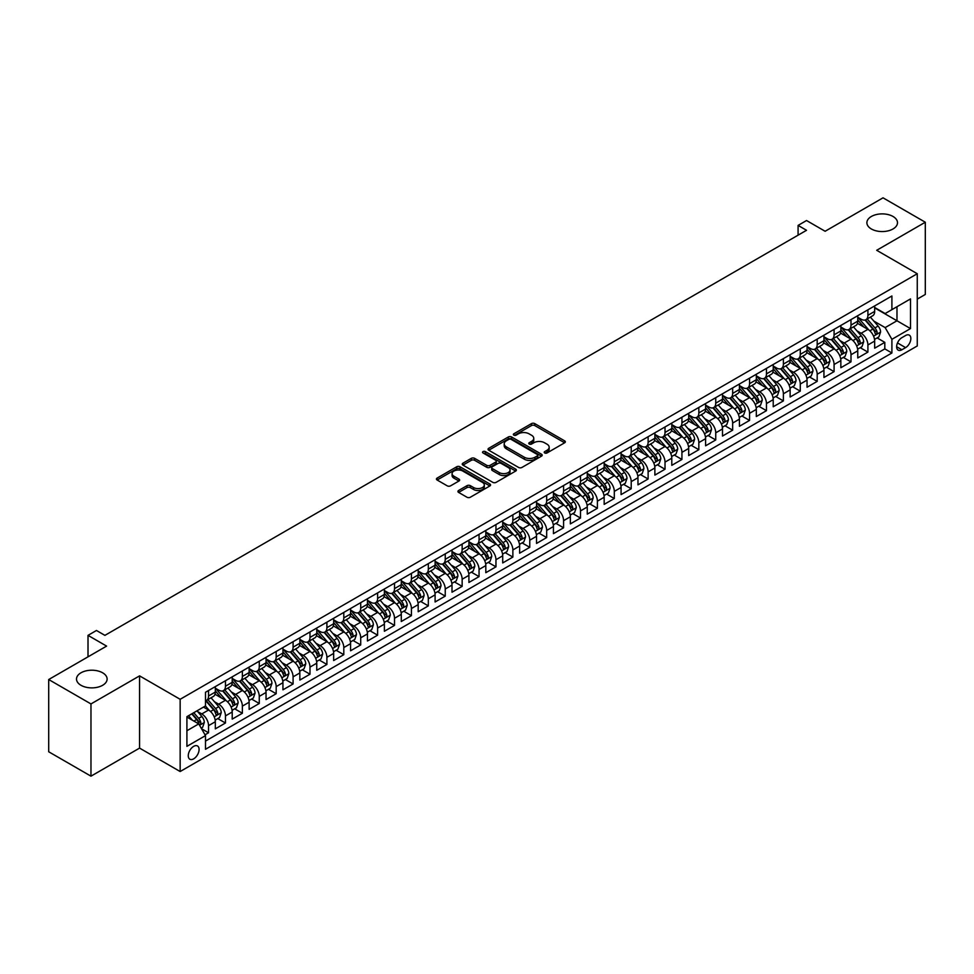 <?xml version="1.0" encoding="UTF-8"?>
<svg xmlns="http://www.w3.org/2000/svg" width="974" height="974" viewBox="0 0 974 974"><rect width="100%" height="100%" fill="white"/><g stroke="black" fill="none" stroke-linecap="round" stroke-linejoin="round"><path stroke-width="1.46" d="M544.697 452.959A1.644 0.95 0 0 0 547.023 452.959L564.652 442.78A2.35 1.351 0 0 0 565.346 441.819A2.35 1.351 0 0 0 564.652 440.869L534.787 423.617A2.35 1.351 0 0 0 531.463 423.617L513.834 433.795A1.644 0.95 0 0 0 513.347 434.477A1.644 0.95 0 0 0 513.834 435.147A1.644 0.95 0 0 0 516.159 435.147L518.436 433.82A7.512 4.334 0 0 1 529.052 433.82L531.548 435.256A7.512 4.334 0 0 1 533.752 438.324A7.512 4.334 0 0 1 531.548 441.392L529.259 442.707A1.644 0.95 0 0 0 528.785 443.377A1.644 0.95 0 0 0 529.259 444.047A1.644 0.95 0 0 0 531.585 444.047L533.874 442.732A7.512 4.334 0 0 1 544.49 442.732L546.986 444.168A7.512 4.334 0 0 1 549.178 447.236A7.512 4.334 0 0 1 546.986 450.305L544.697 451.619A1.644 0.95 0 0 0 544.222 452.289A1.644 0.95 0 0 0 544.697 452.959L544.697 451.619M102.635 672.803A15.304 8.839 0 0 0 85.956 670.879A15.304 8.839 0 0 0 76.508 679.048A15.304 8.839 0 0 0 80.988 685.294A15.304 8.839 0 0 0 97.668 687.206A15.304 8.839 0 0 0 107.116 679.048A15.304 8.839 0 0 0 102.635 672.803M893.012 216.472A15.304 8.839 0 0 0 876.332 214.56A15.304 8.839 0 0 0 866.884 222.729A15.304 8.839 0 0 0 871.365 228.975A15.304 8.839 0 0 0 888.044 230.887A15.304 8.839 0 0 0 897.492 222.729A15.304 8.839 0 0 0 893.012 216.472M193.668 758.843A7.646 4.42 120 0 0 198.672 752.098A7.646 4.42 120 0 0 197.503 745.962A7.646 4.42 120 0 0 193.668 746.352A7.646 4.42 120 0 0 188.676 753.085A7.646 4.42 120 0 0 189.845 759.221A7.646 4.42 120 0 0 193.668 758.843M458.608 490.494A2.35 1.351 0 0 0 457.926 491.456A2.35 1.351 0 0 0 458.608 492.418L466.996 497.251A2.35 1.351 0 0 0 470.308 497.251L489.898 485.941A2.35 1.351 0 0 0 490.579 484.991A2.35 1.351 0 0 0 489.898 484.029L460.02 466.777A2.35 1.351 0 0 0 456.709 466.777L437.119 478.088A2.35 1.351 0 0 0 436.437 479.05A2.35 1.351 0 0 0 437.119 479.999L447.249 485.843A2.35 1.351 0 0 0 450.56 485.843L458.949 481.01A2.35 1.351 0 0 0 459.631 480.048A2.35 1.351 0 0 0 458.949 479.098L453.921 476.201A6.282 3.628 0 0 1 452.082 473.632A6.282 3.628 0 0 1 455.966 470.284A6.282 3.628 0 0 1 462.808 471.075L482.471 482.422A6.282 3.628 0 0 1 484.309 484.991A6.282 3.628 0 0 1 480.426 488.339A6.282 3.628 0 0 1 473.595 487.548L470.308 485.661A2.35 1.351 0 0 0 466.996 485.661L458.608 490.494L458.608 492.418L466.996 487.609L466.996 485.661M917.264 299.103L925.3 294.465L925.3 222.23L883.028 197.832L825.124 231.264L806.533 220.526L798.083 225.408L806.533 230.29L104.912 635.365L96.463 630.482L88.013 635.365L88.013 656.841M90.972 703.934L90.972 776.168L139.574 748.105L139.574 675.871L90.972 703.934L48.7 679.535L106.604 646.103L88.013 635.365M139.574 675.871L180.153 699.295L917.264 273.731L917.264 345.953L180.153 771.53L180.153 699.295M925.3 222.23L876.697 250.294L917.264 273.731M518.606 467.459A2.35 1.351 0 0 0 521.918 467.459L541.507 456.149A2.35 1.351 0 0 0 542.189 455.187A2.35 1.351 0 0 0 541.507 454.237L511.63 436.985A2.35 1.351 0 0 0 508.318 436.985L488.729 448.296A2.35 1.351 0 0 0 488.047 449.245A2.35 1.351 0 0 0 488.729 450.207L518.606 467.459M483.664 453.312A1.644 0.95 0 0 1 485.332 453.555L515.672 471.063L496.119 482.349A2.35 1.351 0 0 1 492.795 482.349L462.93 465.109L462.93 463.186A2.35 1.351 0 0 0 462.236 464.148A2.35 1.351 0 0 0 462.93 465.109M462.93 463.186L471.306 458.352A2.35 1.351 0 0 1 474.63 458.352L486.744 465.341A2.35 1.351 0 0 0 490.056 465.341L495.62 462.139A2.35 1.351 0 0 0 496.302 461.177A2.35 1.351 0 0 0 495.62 460.215L483.007 452.934A1.644 0.95 0 0 1 482.532 452.265A1.644 0.95 0 0 1 483.542 451.388A1.644 0.95 0 0 1 485.332 451.595L515.696 469.127A2.35 1.351 0 0 1 516.39 470.089A2.35 1.351 0 0 1 515.696 471.051L515.696 469.127M90.972 776.168L48.7 751.77L48.7 679.535M205.039 734.81L208.546 732.777L201.533 728.722M197.539 711.495L201.788 713.942A9.57 5.527 60 0 1 208.546 725.654L215.315 721.746L215.315 728.869L225.457 723.012L217.762 718.581M214.45 701.73L218.7 704.178A9.57 5.527 60 0 1 225.457 715.89L232.214 711.994L232.214 719.116L242.368 713.26L234.673 708.816M231.362 691.966L235.598 694.413A9.57 5.527 60 0 1 242.368 706.126L249.125 702.23L249.125 709.352L259.267 703.496L251.572 699.052M248.26 682.202L252.51 684.661A9.57 5.527 60 0 1 259.267 696.373L266.036 692.465L266.036 699.588L276.178 693.731L268.483 689.3M265.172 672.45L269.408 674.897A9.57 5.527 60 0 1 276.178 686.609L282.935 682.701L282.935 689.836L293.089 683.979L285.394 679.535M282.07 662.685L286.319 665.132A9.57 5.527 60 0 1 293.089 676.845L299.846 672.949L299.846 680.071L309.988 674.215L302.293 669.771M298.981 652.921L303.231 655.38A9.57 5.527 60 0 1 309.988 667.093L316.757 663.184L316.757 670.307L326.899 664.451L319.204 660.007M315.893 643.169L320.129 645.616A9.57 5.527 60 0 1 326.899 657.328L333.656 653.42L333.656 660.542L343.798 654.686L336.115 650.255M332.791 633.404L337.041 635.852A9.57 5.527 60 0 1 343.798 647.564L350.567 643.668L350.567 650.79L360.709 644.934L353.014 640.49M349.703 623.64L353.952 626.087A9.57 5.527 60 0 1 360.709 637.8L367.466 633.904L367.466 641.026L377.62 635.17L369.925 630.726M366.614 613.876L370.851 616.335A9.57 5.527 60 0 1 377.62 628.047L384.377 624.139L384.377 631.262L394.519 625.405L386.824 620.974M383.512 604.124L387.762 606.571A9.57 5.527 60 0 1 394.519 618.283L401.288 614.375L401.288 621.509L411.43 615.653L403.735 611.209M400.424 594.359L404.66 596.806A9.57 5.527 60 0 1 411.43 608.519L418.187 604.623L418.187 611.745L428.329 605.889L420.646 601.445M417.322 584.595L421.572 587.054A9.57 5.527 60 0 1 428.329 598.767L435.098 594.858L435.098 601.981L445.24 596.125L437.545 591.681M434.234 574.843L438.483 577.29A9.57 5.527 60 0 1 445.24 589.002L452.009 585.094L452.009 592.216L462.151 586.36L454.456 581.928M451.145 565.078L455.382 567.525A9.57 5.527 60 0 1 462.151 579.238L468.908 575.342L468.908 582.464L479.05 576.608L471.367 572.164M468.044 555.314L472.293 557.761A9.57 5.527 60 0 1 479.05 569.473L485.819 565.577L485.819 572.7L495.961 566.844L488.266 562.4M484.955 545.55L489.204 548.009A9.57 5.527 60 0 1 495.961 559.721L502.718 555.813L502.718 562.935L512.872 557.079L505.177 552.648M501.853 535.797L506.103 538.245A9.57 5.527 60 0 1 512.872 549.957L519.629 546.049L519.629 553.183L529.771 547.327L522.076 542.883M518.765 526.033L523.014 528.48A9.57 5.527 60 0 1 529.771 540.193L536.54 536.297L536.54 543.419L546.682 537.563L538.987 533.119M535.676 516.269L539.913 518.728A9.57 5.527 60 0 1 546.682 530.44L553.439 526.532L553.439 533.655L563.581 527.798L555.898 523.355M552.575 506.517L556.824 508.964A9.57 5.527 60 0 1 563.581 520.676L570.35 516.768L570.35 523.902L580.492 518.034L572.797 513.602M569.486 496.752L573.735 499.199A9.57 5.527 60 0 1 580.492 510.912L587.261 507.016L587.261 514.138L597.403 508.282L589.708 503.838M586.397 486.988L590.634 489.435A9.57 5.527 60 0 1 597.403 501.16L604.16 497.251L604.16 504.374L614.302 498.518L606.607 494.074M603.296 477.223L607.545 479.683A9.57 5.527 60 0 1 614.302 491.395L621.071 487.487L621.071 494.609L631.213 488.753L623.518 484.322M620.207 467.471L624.444 469.918A9.57 5.527 60 0 1 631.213 481.631L637.97 477.723L637.97 484.857L648.124 479.001L640.429 474.557M637.106 457.707L641.355 460.154A9.57 5.527 60 0 1 648.124 471.866L654.881 467.97L654.881 475.093L665.023 469.237L657.328 464.793M654.017 447.943L658.266 450.402A9.57 5.527 60 0 1 665.023 462.114L671.792 458.206L671.792 465.329L681.934 459.472L674.239 455.028M670.928 438.19L675.165 440.638A9.57 5.527 60 0 1 681.934 452.35L688.691 448.442L688.691 455.576L698.833 449.708L691.15 445.276M687.827 428.426L692.076 430.873A9.57 5.527 60 0 1 698.833 442.586L705.602 438.69L705.602 445.812L715.744 439.956L708.049 435.512M704.738 418.662L708.987 421.109A9.57 5.527 60 0 1 715.744 432.833L722.501 428.925L722.501 436.048L732.655 430.191L724.96 425.748M721.649 408.897L725.886 411.357A9.57 5.527 60 0 1 732.655 423.069L739.412 419.161L739.412 426.283L749.554 420.427L741.859 415.995M738.548 399.145L742.797 401.592A9.57 5.527 60 0 1 749.554 413.305L756.323 409.397L756.323 416.531L766.465 410.675L758.77 406.231M755.459 389.381L759.696 391.828A9.57 5.527 60 0 1 766.465 403.54L773.222 399.644L773.222 406.767L783.376 400.911L775.681 396.467M772.358 379.617L776.607 382.076A9.57 5.527 60 0 1 783.376 393.788L790.133 389.88L790.133 397.002L800.275 391.146L792.58 386.702M789.269 369.864L793.518 372.312A9.57 5.527 60 0 1 800.275 384.024L807.044 380.116L807.044 387.25L817.186 381.382L809.491 376.95M806.18 360.1L810.417 362.547A9.57 5.527 60 0 1 817.186 374.26L823.943 370.363L823.943 377.486L834.085 371.63L826.402 367.186M823.079 350.336L827.328 352.783A9.57 5.527 60 0 1 834.085 364.507L840.854 360.599L840.854 367.722L850.996 361.865L843.301 357.421M839.99 340.571L844.239 343.031A9.57 5.527 60 0 1 850.996 354.743L857.753 350.835L857.753 357.957L867.907 352.101L867.907 344.979A9.57 5.527 -120 0 0 861.138 333.266L856.901 330.819M860.212 347.669L867.907 352.101M215.315 721.746A9.57 5.527 -120 0 0 208.546 710.034L203.481 707.112M232.214 711.994A9.57 5.527 -120 0 0 225.457 700.269L214.998 694.243M249.125 702.23A9.57 5.527 -120 0 0 242.368 690.517L231.909 684.479M266.036 692.465A9.57 5.527 -120 0 0 259.267 680.753L248.82 674.714M282.935 682.701A9.57 5.527 -120 0 0 276.178 670.989L265.719 664.95M299.846 672.949A9.57 5.527 -120 0 0 293.089 661.236L282.63 655.198M316.757 663.184A9.57 5.527 -120 0 0 309.988 651.472L299.529 645.433M333.656 653.42A9.57 5.527 -120 0 0 326.899 641.708L316.44 635.669M350.567 643.668A9.57 5.527 -120 0 0 343.798 631.943L333.352 625.917M367.466 633.904A9.57 5.527 -120 0 0 360.709 622.191L350.25 616.152M384.377 624.139A9.57 5.527 -120 0 0 377.62 612.427L367.161 606.388M401.288 614.375A9.57 5.527 -120 0 0 394.519 602.663L384.06 596.636M418.187 604.623A9.57 5.527 -120 0 0 411.43 592.91L400.971 586.872M435.098 594.858A9.57 5.527 -120 0 0 428.329 583.146L417.883 577.107M452.009 585.094A9.57 5.527 -120 0 0 445.24 573.382L434.781 567.343M468.908 575.342A9.57 5.527 -120 0 0 462.151 563.617L451.692 557.591M485.819 565.577A9.57 5.527 -120 0 0 479.05 553.865L468.604 547.826M502.718 555.813A9.57 5.527 -120 0 0 495.961 544.101L485.502 538.062M519.629 546.049A9.57 5.527 -120 0 0 512.872 534.336L502.414 528.31M536.54 536.297A9.57 5.527 -120 0 0 529.771 524.584L519.312 518.545M553.439 526.532A9.57 5.527 -120 0 0 546.682 514.82L536.224 508.781M570.35 516.768A9.57 5.527 -120 0 0 563.581 505.056L553.135 499.017M587.261 507.016A9.57 5.527 -120 0 0 580.492 495.291L570.034 489.265M604.16 497.251A9.57 5.527 -120 0 0 597.403 485.539L586.945 479.5M621.071 487.487A9.57 5.527 -120 0 0 614.302 475.775L603.856 469.736M637.97 477.723A9.57 5.527 -120 0 0 631.213 466.01L620.755 459.984M654.881 467.97A9.57 5.527 -120 0 0 648.124 456.258L637.666 450.219M671.792 458.206A9.57 5.527 -120 0 0 665.023 446.494L654.565 440.455M688.691 448.442A9.57 5.527 -120 0 0 681.934 436.729L671.476 430.691M705.602 438.69A9.57 5.527 -120 0 0 698.833 426.965L688.387 420.938M722.501 428.925A9.57 5.527 -120 0 0 715.744 417.213L705.286 411.174M739.412 419.161A9.57 5.527 -120 0 0 732.655 407.449L722.197 401.41M756.323 409.397A9.57 5.527 -120 0 0 749.554 397.684L739.108 391.658M773.222 399.644A9.57 5.527 -120 0 0 766.465 387.932L756.007 381.893M790.133 389.88A9.57 5.527 -120 0 0 783.376 378.168L772.918 372.129M807.044 380.116A9.57 5.527 -120 0 0 800.275 368.403L789.817 362.365M823.943 370.363A9.57 5.527 -120 0 0 817.186 358.639L806.728 352.612M840.854 360.599A9.57 5.527 -120 0 0 834.085 348.887L823.639 342.848M857.753 350.835A9.57 5.527 -120 0 0 850.996 339.122L840.538 333.084M905.601 335.506L901.887 337.661A7.415 4.273 120 0 0 897.042 344.187A7.415 4.273 120 0 0 898.174 350.129A7.415 4.273 120 0 0 901.887 349.763L905.601 347.621A7.415 4.273 120 0 0 910.447 341.083A7.415 4.273 120 0 0 909.314 335.141A7.415 4.273 120 0 0 905.601 335.506M186.911 730.731L198.745 723.901L205.502 735.614L205.502 749.274L891.904 352.99L891.904 339.317L885.147 327.605L873.8 321.055M205.502 735.614L186.911 746.352L186.911 716.669L205.502 705.931L205.502 692.271L891.904 295.974L891.904 309.647L910.507 298.908L910.507 328.579L891.904 339.317M215.315 688.168L218.7 690.128A9.57 5.527 60 0 0 223.472 690.603L230.241 686.694A9.57 5.527 -120 0 0 232.214 682.311L232.214 676.845M232.214 678.415L235.598 680.363A9.57 5.527 60 0 0 240.383 680.838L247.14 676.93A9.57 5.527 -120 0 0 249.125 672.559L249.125 667.093M249.125 668.651L252.51 670.599A9.57 5.527 60 0 0 257.294 671.074L264.051 667.166A9.57 5.527 -120 0 0 266.036 662.795L266.036 657.328M266.036 658.887L269.408 660.847A9.57 5.527 60 0 0 274.193 661.309L280.962 657.413A9.57 5.527 -120 0 0 282.935 653.03L282.935 647.564M282.935 649.122L286.319 651.082A9.57 5.527 60 0 0 291.104 651.557L297.861 647.649A9.57 5.527 -120 0 0 299.846 643.266L299.846 637.8M299.846 639.37L303.231 641.318A9.57 5.527 60 0 0 308.003 641.793L314.772 637.885A9.57 5.527 -120 0 0 316.757 633.514L316.757 628.047M316.757 629.606L320.129 631.554A9.57 5.527 60 0 0 324.914 632.029L331.684 628.133A9.57 5.527 -120 0 0 333.656 623.75L333.656 618.283M333.656 619.841L337.041 621.802A9.57 5.527 60 0 0 341.825 622.276L348.582 618.368A9.57 5.527 -120 0 0 350.567 613.985L350.567 608.519M350.567 610.089L353.952 612.037A9.57 5.527 60 0 0 358.724 612.512L365.493 608.604A9.57 5.527 -120 0 0 367.466 604.233L367.466 598.767M367.466 600.325L370.851 602.273A9.57 5.527 60 0 0 375.635 602.748L382.392 598.84A9.57 5.527 -120 0 0 384.377 594.469L384.377 589.002M384.377 590.561L387.762 592.521A9.57 5.527 60 0 0 392.546 592.983L399.303 589.087A9.57 5.527 -120 0 0 401.288 584.704L401.288 579.238M401.288 580.796L404.66 582.756A9.57 5.527 60 0 0 409.445 583.231L416.215 579.323A9.57 5.527 -120 0 0 418.187 574.94L418.187 569.473M418.187 571.044L421.572 572.992A9.57 5.527 60 0 0 426.356 573.467L433.113 569.559A9.57 5.527 -120 0 0 435.098 565.188L435.098 559.721M435.098 561.28L438.483 563.228A9.57 5.527 60 0 0 443.255 563.702L450.025 559.807A9.57 5.527 -120 0 0 452.009 555.423L452.009 549.957M452.009 551.515L455.382 553.476A9.57 5.527 60 0 0 460.166 553.95L466.923 550.042A9.57 5.527 -120 0 0 468.908 545.659L468.908 540.193M468.908 541.763L472.293 543.711A9.57 5.527 60 0 0 477.077 544.186L483.834 540.278A9.57 5.527 -120 0 0 485.819 535.907L485.819 530.44M485.819 531.999L489.204 533.947A9.57 5.527 60 0 0 493.976 534.422L500.746 530.513A9.57 5.527 -120 0 0 502.718 526.143L502.718 520.676M502.718 522.234L506.103 524.195A9.57 5.527 60 0 0 510.887 524.657L517.644 520.761A9.57 5.527 -120 0 0 519.629 516.378L519.629 510.912M519.629 512.47L523.014 514.43A9.57 5.527 60 0 0 527.798 514.905L534.556 510.997A9.57 5.527 -120 0 0 536.54 506.614L536.54 501.147M536.54 502.718L539.913 504.666A9.57 5.527 60 0 0 544.697 505.141L551.467 501.233A9.57 5.527 -120 0 0 553.439 496.862L553.439 491.395M553.439 492.954L556.824 494.902A9.57 5.527 60 0 0 561.608 495.376L568.366 491.48A9.57 5.527 -120 0 0 570.35 487.097L570.35 481.631M570.35 483.189L573.735 485.149A9.57 5.527 60 0 0 578.507 485.624L585.277 481.716A9.57 5.527 -120 0 0 587.261 477.333L587.261 471.866M587.261 473.437L590.634 475.385A9.57 5.527 60 0 0 595.418 475.86L602.176 471.952A9.57 5.527 -120 0 0 604.16 467.581L604.16 462.114M604.16 463.673L607.545 465.621A9.57 5.527 60 0 0 612.329 466.096L619.087 462.187A9.57 5.527 -120 0 0 621.071 457.817L621.071 452.35M621.071 453.908L624.444 455.869A9.57 5.527 60 0 0 629.228 456.331L635.998 452.435A9.57 5.527 -120 0 0 637.97 448.052L637.97 442.586M637.97 444.144L641.355 446.104A9.57 5.527 60 0 0 646.139 446.579L652.897 442.671A9.57 5.527 -120 0 0 654.881 438.288L654.881 432.821M654.881 434.392L658.266 436.34A9.57 5.527 60 0 0 663.038 436.815L669.808 432.906A9.57 5.527 -120 0 0 671.792 428.536L671.792 423.069M671.792 424.627L675.165 426.575A9.57 5.527 60 0 0 679.949 427.05L686.719 423.154A9.57 5.527 -120 0 0 688.691 418.771L688.691 413.305M688.691 414.863L692.076 416.823A9.57 5.527 60 0 0 696.86 417.298L703.618 413.39A9.57 5.527 -120 0 0 705.602 409.007L705.602 403.54M705.602 405.111L708.987 407.059A9.57 5.527 60 0 0 713.759 407.534L720.529 403.626A9.57 5.527 -120 0 0 722.501 399.255L722.501 393.788M722.501 395.347L725.886 397.295A9.57 5.527 60 0 0 730.67 397.769L737.428 393.861A9.57 5.527 -120 0 0 739.412 389.49L739.412 384.024M739.412 385.582L742.797 387.542A9.57 5.527 60 0 0 747.582 388.005L754.339 384.109A9.57 5.527 -120 0 0 756.323 379.726L756.323 374.26M756.323 375.818L759.696 377.778A9.57 5.527 60 0 0 764.48 378.253L771.25 374.345A9.57 5.527 -120 0 0 773.222 369.962L773.222 364.495M773.222 366.066L776.607 368.014A9.57 5.527 60 0 0 781.391 368.489L788.149 364.58A9.57 5.527 -120 0 0 790.133 360.21L790.133 354.743M790.133 356.301L793.518 358.249A9.57 5.527 60 0 0 798.29 358.724L805.06 354.828A9.57 5.527 -120 0 0 807.044 350.445L807.044 344.979M807.044 346.537L810.417 348.497A9.57 5.527 60 0 0 815.201 348.972L821.971 345.064A9.57 5.527 -120 0 0 823.943 340.681L823.943 335.214M823.943 336.785L827.328 338.733A9.57 5.527 60 0 0 832.113 339.208L838.87 335.299A9.57 5.527 -120 0 0 840.854 330.929L840.854 325.462M840.854 327.021L844.239 328.969A9.57 5.527 60 0 0 849.011 329.443L855.781 325.535A9.57 5.527 -120 0 0 857.753 321.164L857.753 315.698M205.502 741.08L884.806 348.887L884.806 342.349L874.664 348.205L874.664 341.07A9.57 5.527 -120 0 0 867.907 329.358L857.449 323.331M857.753 317.256L861.138 319.216A9.57 5.527 -120 0 0 865.923 319.679A9.57 5.527 -120 0 0 867.907 315.308L867.907 309.842M865.923 319.679L872.68 315.783A9.57 5.527 -120 0 0 874.664 311.4L874.664 305.933M208.546 690.517L208.546 695.984A9.57 5.527 60 0 1 206.573 700.355A9.57 5.527 60 0 1 205.502 700.744M206.573 700.355L213.33 696.459A9.57 5.527 -120 0 0 215.315 692.076L215.315 686.609M225.457 680.753L225.457 686.22A9.57 5.527 60 0 1 223.472 690.603M242.368 670.989L242.368 676.455A9.57 5.527 60 0 1 240.383 680.838M259.267 661.236L259.267 666.703A9.57 5.527 60 0 1 257.294 671.074M276.178 651.472L276.178 656.939A9.57 5.527 60 0 1 274.193 661.309M293.089 641.708L293.089 647.174A9.57 5.527 60 0 1 291.104 651.557M309.988 631.943L309.988 637.41A9.57 5.527 60 0 1 308.003 641.793M326.899 622.191L326.899 627.658A9.57 5.527 60 0 1 324.914 632.029M343.798 612.427L343.798 617.893A9.57 5.527 60 0 1 341.825 622.276M360.709 602.663L360.709 608.129A9.57 5.527 60 0 1 358.724 612.512M377.62 592.91L377.62 598.377A9.57 5.527 60 0 1 375.635 602.748M394.519 583.146L394.519 588.613A9.57 5.527 60 0 1 392.546 592.983M411.43 573.382L411.43 578.848A9.57 5.527 60 0 1 409.445 583.231M428.329 563.617L428.329 569.084A9.57 5.527 60 0 1 426.356 573.467M445.24 553.865L445.24 559.332A9.57 5.527 60 0 1 443.255 563.702M462.151 544.101L462.151 549.567A9.57 5.527 60 0 1 460.166 553.95M479.05 534.336L479.05 539.803A9.57 5.527 60 0 1 477.077 544.186M495.961 524.584L495.961 530.051A9.57 5.527 60 0 1 493.976 534.422M512.872 514.82L512.872 520.286A9.57 5.527 60 0 1 510.887 524.657M529.771 505.056L529.771 510.522A9.57 5.527 60 0 1 527.798 514.905M546.682 495.291L546.682 500.758A9.57 5.527 60 0 1 544.697 505.141M563.581 485.539L563.581 491.006A9.57 5.527 60 0 1 561.608 495.376M580.492 475.775L580.492 481.241A9.57 5.527 60 0 1 578.507 485.624M597.403 466.01L597.403 471.477A9.57 5.527 60 0 1 595.418 475.86M614.302 456.258L614.302 461.725A9.57 5.527 60 0 1 612.329 466.096M631.213 446.494L631.213 451.96A9.57 5.527 60 0 1 629.228 456.331M648.124 436.729L648.124 442.196A9.57 5.527 60 0 1 646.139 446.579M665.023 426.965L665.023 432.432A9.57 5.527 60 0 1 663.038 436.815M681.934 417.213L681.934 422.679A9.57 5.527 60 0 1 679.949 427.05M698.833 407.449L698.833 412.915A9.57 5.527 60 0 1 696.86 417.298M715.744 397.684L715.744 403.151A9.57 5.527 60 0 1 713.759 407.534M732.655 387.932L732.655 393.399A9.57 5.527 60 0 1 730.67 397.769M749.554 378.168L749.554 383.634A9.57 5.527 60 0 1 747.582 388.005M766.465 368.403L766.465 373.87A9.57 5.527 60 0 1 764.48 378.253M783.376 358.639L783.376 364.106A9.57 5.527 60 0 1 781.391 368.489M800.275 348.887L800.275 354.353A9.57 5.527 60 0 1 798.29 358.724M817.186 339.122L817.186 344.589A9.57 5.527 60 0 1 815.201 348.972M834.085 329.358L834.085 334.825A9.57 5.527 60 0 1 832.113 339.208M850.996 319.606L850.996 325.072A9.57 5.527 60 0 1 849.011 329.443M850.996 354.743L850.996 361.865M834.085 364.507L834.085 371.63M817.186 374.26L817.186 381.382M800.275 384.024L800.275 391.146M783.376 393.788L783.376 400.911M766.465 403.54L766.465 410.675M749.554 413.305L749.554 420.427M732.655 423.069L732.655 430.191M715.744 432.833L715.744 439.956M698.833 442.586L698.833 449.708M681.934 452.35L681.934 459.472M665.023 462.114L665.023 469.237M648.124 471.866L648.124 479.001M631.213 481.631L631.213 488.753M614.302 491.395L614.302 498.518M597.403 501.16L597.403 508.282M580.492 510.912L580.492 518.034M563.581 520.676L563.581 527.798M546.682 530.44L546.682 537.563M529.771 540.193L529.771 547.327M512.872 549.957L512.872 557.079M495.961 559.721L495.961 566.844M479.05 569.473L479.05 576.608M462.151 579.238L462.151 586.36M445.24 589.002L445.24 596.125M428.329 598.767L428.329 605.889M411.43 608.519L411.43 615.653M394.519 618.283L394.519 625.405M377.62 628.047L377.62 635.17M360.709 637.8L360.709 644.934M343.798 647.564L343.798 654.686M326.899 657.328L326.899 664.451M309.988 667.093L309.988 674.215M293.089 676.845L293.089 683.979M276.178 686.609L276.178 693.731M259.267 696.373L259.267 703.496M242.368 706.126L242.368 713.26M225.457 715.89L225.457 723.012M208.546 725.654L208.546 732.777M198.745 723.901L186.911 717.059M885.147 327.605L896.981 320.775L896.981 306.713L910.507 298.908M874.664 307.894L910.507 328.579M874.664 307.492L885.147 313.555L891.904 309.647M139.574 748.105L180.153 771.53M798.083 225.408L798.083 235.172M877.111 337.905L884.806 342.349M884.806 348.887L891.904 352.99M545.355 453.19L546.986 452.253A7.512 4.334 0 0 0 549.178 449.184L549.178 447.236M533.752 438.324L533.752 440.285A7.512 4.334 0 0 1 531.548 443.34L529.917 444.278M564.628 442.805L534.787 425.577A2.35 1.351 0 0 0 531.463 425.577L514.491 435.378M541.507 454.237L541.507 456.149L511.63 438.933A2.35 1.351 0 0 0 508.318 438.933L488.765 450.232M537.356 455.856A1.644 0.95 0 0 0 537.831 455.187A1.644 0.95 0 0 0 537.356 454.517L511.131 439.384A1.644 0.95 0 0 0 508.818 439.384L506.407 440.772A7.512 4.334 0 0 0 504.203 443.84A7.512 4.334 0 0 0 506.407 446.908L524.329 457.244A7.512 4.334 0 0 0 534.945 457.244L537.356 455.856L537.356 457.817A1.644 0.95 0 0 0 537.831 457.147L537.831 455.187M504.203 443.84L504.203 445.788A7.512 4.334 0 0 0 506.407 448.856L506.407 446.908M537.356 457.817L534.945 459.204A7.512 4.334 0 0 1 524.329 459.204L506.407 448.856M462.954 465.122L471.306 460.3L471.306 458.352M496.302 461.177L496.302 463.125A2.35 1.351 0 0 1 495.62 464.087L490.056 467.301A2.35 1.351 0 0 1 486.744 467.301L474.63 460.3A2.35 1.351 0 0 0 471.306 460.3M499.309 472.609A6.282 3.628 0 0 0 506.151 473.388A6.282 3.628 0 0 0 510.023 470.04A6.282 3.628 0 0 0 508.184 467.483L501.257 463.478A2.35 1.351 0 0 0 497.945 463.478L492.381 466.692A2.35 1.351 0 0 0 491.7 467.642A2.35 1.351 0 0 0 492.381 468.604L499.309 472.609L499.309 474.557A6.282 3.628 0 0 0 506.151 475.336A6.282 3.628 0 0 0 510.023 471.988L510.023 470.04M491.7 467.642L491.7 469.602A2.35 1.351 0 0 0 492.381 470.552L492.381 468.604M499.309 474.557L492.381 470.552M484.309 484.991L484.309 486.939A6.282 3.628 0 0 1 480.426 490.287A6.282 3.628 0 0 1 473.595 489.496L470.308 487.609A2.35 1.351 0 0 0 466.996 487.609M452.082 473.632L452.082 475.58A6.282 3.628 0 0 0 453.921 478.149L453.921 476.201M458.949 479.098L458.949 481.01L453.921 478.149M489.861 485.965L460.02 468.738A2.35 1.351 0 0 0 456.709 468.738L437.156 480.024L437.119 478.088M874.518 339.402L878.889 336.882L880.581 332A6.331 3.652 -120 0 0 878.11 326.047L870.391 317.11M868.845 329.979L859.677 319.375A18.287 10.556 -120 0 0 857.753 317.366M863.816 327.008L858.691 321.067A15.182 8.766 -120 0 0 857.753 320.056M865.058 320.032L872.874 329.078A6.331 3.652 60 0 1 875.127 333.437C876.089 334.715 876.758 334.326 877.16 332.268A6.331 3.652 -120 0 0 874.908 327.897L867.177 318.961M865.521 319.886L873.909 329.602A3.226 1.863 60 0 1 874.725 330.868L877.16 332.268M875.127 333.437L875.589 334.192M857.619 349.167L861.99 346.634L863.67 341.752A6.331 3.652 -120 0 0 861.211 335.811L853.48 326.862M851.933 339.743L842.778 329.139A18.287 10.556 -120 0 0 840.854 327.13M846.917 336.761L841.792 330.831A15.182 8.766 -120 0 0 840.854 329.809M848.159 329.784L855.963 338.83A6.331 3.652 60 0 1 858.228 343.201C859.178 344.479 859.859 344.078 860.249 342.032A6.331 3.652 -120 0 0 857.997 337.661L850.265 328.725M848.61 329.638L857.01 339.366A3.226 1.863 60 0 1 857.826 340.62L860.249 342.032M858.228 343.201L858.691 343.956M840.708 358.919L845.079 356.399L846.771 351.517A6.331 3.652 -120 0 0 844.3 345.575L836.581 336.627M835.035 349.508L825.867 338.891A18.287 10.556 -120 0 0 823.943 336.882M830.006 346.525L824.881 340.596A15.182 8.766 -120 0 0 823.943 339.573M831.248 339.549L839.064 348.595A6.331 3.652 60 0 1 841.317 352.965C842.266 354.232 842.948 353.842 843.35 351.784A6.331 3.652 -120 0 0 841.086 347.426L833.367 338.477M831.711 339.402L840.099 349.118A3.226 1.863 60 0 1 840.915 350.384L843.35 351.784M841.317 352.965L841.779 353.708M823.809 368.683L828.168 366.163L829.86 361.281A6.331 3.652 -120 0 0 827.401 355.327L819.67 346.391M818.123 359.26L808.968 348.655A18.287 10.556 -120 0 0 807.044 346.647M813.095 356.289L807.97 350.36A15.182 8.766 -120 0 0 807.044 349.337M814.337 349.313L822.153 358.359A6.331 3.652 60 0 1 824.418 362.718C825.368 363.996 826.037 363.606 826.439 361.549A6.331 3.652 -120 0 0 824.187 357.19L816.456 348.242M814.8 349.167L823.2 358.882A3.226 1.863 60 0 1 824.004 360.149L826.439 361.549M824.418 362.718L824.868 363.472M806.898 378.448L811.269 375.927L812.961 371.045A6.331 3.652 -120 0 0 810.49 365.092L802.759 356.143M801.212 369.024L792.057 358.42A18.287 10.556 -120 0 0 790.133 356.411M796.196 366.054L791.071 360.112A15.182 8.766 -120 0 0 790.133 359.089M797.438 359.077L805.242 368.123A6.331 3.652 60 0 1 807.507 372.482C808.457 373.76 809.138 373.371 809.54 371.313A6.331 3.652 -120 0 0 807.276 366.942L799.557 358.006M797.889 358.919L806.289 368.647A3.226 1.863 60 0 1 807.105 369.901L809.54 371.313M807.507 372.482L807.97 373.237M789.987 388.2L794.358 385.68L796.05 380.797A6.331 3.652 -120 0 0 793.579 374.856L785.86 365.907M784.314 378.789L775.146 368.184A18.287 10.556 -120 0 0 773.222 366.163M779.285 375.806L774.16 369.877A15.182 8.766 -120 0 0 773.222 368.854M780.527 368.829L788.343 377.875A6.331 3.652 60 0 1 790.596 382.246C791.558 383.512 792.227 383.123 792.629 381.077A6.331 3.652 -120 0 0 790.364 376.707L782.646 367.758M780.99 368.683L789.378 378.399A3.226 1.863 60 0 1 790.194 379.665L792.629 381.077M790.596 382.246L791.058 382.989M773.088 397.964L777.459 395.444L779.139 390.562A6.331 3.652 -120 0 0 776.68 384.608L768.949 375.672M767.402 388.541L758.247 377.936A18.287 10.556 -120 0 0 756.323 375.927M762.374 385.57L757.261 379.641A15.182 8.766 -120 0 0 756.323 378.618M763.616 378.594L771.432 387.64A6.331 3.652 60 0 1 773.697 391.998C774.647 393.277 775.316 392.887 775.718 390.83A6.331 3.652 -120 0 0 773.466 386.471L765.734 377.522M764.079 378.448L772.479 388.163A3.226 1.863 60 0 1 773.295 389.43L775.718 390.83M773.697 391.998L774.16 392.753M756.177 407.729L760.548 405.208L762.24 400.326A6.331 3.652 -120 0 0 759.769 394.373L752.05 385.436M750.491 398.305L741.336 387.701A18.287 10.556 -120 0 0 739.412 385.692M745.475 395.334L740.35 389.393A15.182 8.766 -120 0 0 739.412 388.382M746.717 388.358L754.533 397.404A6.331 3.652 60 0 1 756.786 401.763C757.735 403.041 758.417 402.652 758.819 400.594A6.331 3.652 -120 0 0 756.554 396.223L748.836 387.287M747.18 388.212L755.568 397.928A3.226 1.863 60 0 1 756.384 399.194L758.819 400.594M756.786 401.763L757.248 402.518M739.266 417.493L743.637 414.961L745.329 410.078A6.331 3.652 -120 0 0 742.858 404.137L735.139 395.188M733.592 408.069L724.425 397.465A18.287 10.556 -120 0 0 722.501 395.444M728.564 405.087L723.439 399.157A15.182 8.766 -120 0 0 722.501 398.135M729.806 398.11L737.622 407.156A6.331 3.652 60 0 1 739.875 411.527C740.837 412.806 741.506 412.404 741.908 410.358A6.331 3.652 -120 0 0 739.656 405.988L731.924 397.051M730.269 397.964L738.669 407.692A3.226 1.863 60 0 1 739.473 408.946L741.908 410.358M739.875 411.527L740.337 412.282M722.367 427.245L726.738 424.725L728.418 419.843A6.331 3.652 -120 0 0 725.959 413.901L718.228 404.953M716.681 417.834L707.526 407.217A18.287 10.556 -120 0 0 705.602 405.208M711.665 414.851L706.54 408.922A15.182 8.766 -120 0 0 705.602 407.899M712.907 407.875L720.711 416.921A6.331 3.652 60 0 1 722.976 421.292C723.926 422.558 724.607 422.168 725.009 420.111A6.331 3.652 -120 0 0 722.745 415.752L715.013 406.803M713.358 407.729L721.758 417.444A3.226 1.863 60 0 1 722.574 418.71L725.009 420.111M722.976 421.292L723.439 422.034M705.456 437.009L709.827 434.489L711.519 429.607A6.331 3.652 -120 0 0 709.048 423.653L701.329 414.717M699.782 427.586L690.615 416.982A18.287 10.556 -120 0 0 688.691 414.973M694.754 424.615L689.629 418.686A15.182 8.766 -120 0 0 688.691 417.663M695.996 417.639L703.812 426.685A6.331 3.652 60 0 1 706.065 431.044C707.014 432.322 707.696 431.932 708.098 429.875A6.331 3.652 -120 0 0 705.833 425.516L698.115 416.568M696.459 417.493L704.847 427.209A3.226 1.863 60 0 1 705.663 428.475L708.098 429.875M706.065 431.044L706.527 431.799M688.557 446.774L692.916 444.254L694.608 439.371A6.331 3.652 -120 0 0 692.149 433.418L684.418 424.469M682.871 437.35L673.716 426.746A18.287 10.556 -120 0 0 671.792 424.737M677.843 434.367L672.717 428.438A15.182 8.766 -120 0 0 671.792 427.416M679.085 427.403L686.901 436.449A6.331 3.652 60 0 1 689.166 440.808C690.116 442.086 690.785 441.697 691.187 439.639A6.331 3.652 -120 0 0 688.935 435.268L681.203 426.332M679.548 427.245L687.948 436.973A3.226 1.863 60 0 1 688.752 438.227L691.187 439.639M689.166 440.808L689.616 441.563M671.646 456.526L676.017 454.006L677.709 449.124A6.331 3.652 -120 0 0 675.238 443.182L667.507 434.234M665.96 447.115L656.805 436.51A18.287 10.556 -120 0 0 654.881 434.489M660.944 444.132L655.819 438.203A15.182 8.766 -120 0 0 654.881 437.18M662.186 437.156L669.99 446.202A6.331 3.652 60 0 1 672.255 450.572C673.204 451.839 673.886 451.449 674.288 449.404A6.331 3.652 -120 0 0 672.023 445.033L664.305 436.084M662.637 437.009L671.037 446.725A3.226 1.863 60 0 1 671.853 447.991L674.288 449.404M672.255 450.572L672.717 451.315M654.735 466.29L659.106 463.77L660.798 458.888A6.331 3.652 -120 0 0 658.327 452.934L650.608 443.998M649.061 456.867L639.894 446.262A18.287 10.556 -120 0 0 637.97 444.254M644.033 453.896L638.907 447.967A15.182 8.766 -120 0 0 637.97 446.944M645.275 446.92L653.091 455.966A6.331 3.652 60 0 1 655.344 460.325C656.306 461.603 656.975 461.213 657.377 459.156A6.331 3.652 -120 0 0 655.112 454.797L647.393 445.849M645.738 446.774L654.126 456.489A3.226 1.863 60 0 1 654.942 457.756L657.377 459.156M655.344 460.325L655.806 461.079M637.836 476.055L642.207 473.534L643.887 468.652A6.331 3.652 -120 0 0 641.428 462.699L633.697 453.762M632.15 466.631L622.995 456.027A18.287 10.556 -120 0 0 621.071 454.018M627.122 463.661L622.009 457.719A15.182 8.766 -120 0 0 621.071 456.709M628.364 456.684L636.18 465.73A6.331 3.652 60 0 1 638.445 470.089C639.394 471.367 640.076 470.978 640.466 468.92A6.331 3.652 -120 0 0 638.214 464.549L630.482 455.613M628.827 456.538L637.227 466.254A3.226 1.863 60 0 1 638.043 467.52L640.466 468.92M638.445 470.089L638.907 470.844M620.925 485.819L625.296 483.287L626.988 478.404A6.331 3.652 -120 0 0 624.517 472.463L616.798 463.514M615.239 476.396L606.084 465.791A18.287 10.556 -120 0 0 604.16 463.77M610.223 473.413L605.097 467.483A15.182 8.766 -120 0 0 604.16 466.461M611.465 466.436L619.281 475.482A6.331 3.652 60 0 1 621.534 479.853C622.483 481.132 623.165 480.73 623.567 478.684A6.331 3.652 -120 0 0 621.302 474.314L613.583 465.377M611.928 466.29L620.316 476.018A3.226 1.863 60 0 1 621.132 477.272L623.567 478.684M621.534 479.853L621.996 480.608M604.014 495.571L608.385 493.051L610.077 488.169A6.331 3.652 -120 0 0 607.606 482.227L599.887 473.279M598.34 486.16L589.173 475.543A18.287 10.556 -120 0 0 587.261 473.534M593.312 483.177L588.186 477.248A15.182 8.766 -120 0 0 587.261 476.225M594.554 476.201L602.37 485.247A6.331 3.652 60 0 1 604.635 489.618C605.584 490.884 606.254 490.494 606.656 488.437A6.331 3.652 -120 0 0 604.404 484.078L596.672 475.129M595.017 476.055L603.417 485.77A3.226 1.863 60 0 1 604.221 487.037L606.656 488.437M604.635 489.618L605.085 490.36M587.115 505.336L591.486 502.815L593.166 497.933A6.331 3.652 -120 0 0 590.707 491.98L582.976 483.043M581.429 495.912L572.274 485.308A18.287 10.556 -120 0 0 570.35 483.299M576.413 492.941L571.288 487.012A15.182 8.766 -120 0 0 570.35 485.989M577.655 485.965L585.459 495.011A6.331 3.652 60 0 1 587.724 499.37C588.673 500.648 589.355 500.259 589.757 498.201A6.331 3.652 -120 0 0 587.492 493.842L579.774 484.894M578.106 485.819L586.506 495.535A3.226 1.863 60 0 1 587.322 496.801L589.757 498.201M587.724 499.37L588.186 500.125M570.204 515.1L574.575 512.58L576.267 507.697A6.331 3.652 -120 0 0 573.796 501.744L566.077 492.795M564.53 505.676L555.363 495.072A18.287 10.556 -120 0 0 553.439 493.063M559.502 502.694L554.376 496.764A15.182 8.766 -120 0 0 553.439 495.742M560.744 495.729L568.56 504.776A6.331 3.652 60 0 1 570.813 509.134C571.762 510.413 572.444 510.023 572.846 507.965A6.331 3.652 -120 0 0 570.581 503.595L562.862 494.658M561.207 495.571L569.595 505.299A3.226 1.863 60 0 1 570.411 506.553L572.846 507.965M570.813 509.134L571.275 509.889M553.305 524.852L557.664 522.332L559.356 517.45A6.331 3.652 -120 0 0 556.897 511.508L549.166 502.56M547.619 515.441L538.464 504.836A18.287 10.556 -120 0 0 536.54 502.815M542.591 512.458L537.465 506.529A15.182 8.766 -120 0 0 536.54 505.506M543.833 505.482L551.649 514.528A6.331 3.652 60 0 1 553.914 518.899C554.863 520.165 555.533 519.775 555.935 517.73A6.331 3.652 -120 0 0 553.682 513.359L545.951 504.41M544.296 505.336L552.696 515.051A3.226 1.863 60 0 1 553.5 516.317L555.935 517.73M553.914 518.899L554.376 519.641M536.394 534.616L540.765 532.096L542.457 527.214A6.331 3.652 -120 0 0 539.986 521.26L532.267 512.324M530.708 525.193L521.553 514.589A18.287 10.556 -120 0 0 519.629 512.58M525.692 522.222L520.566 516.293A15.182 8.766 -120 0 0 519.629 515.27M526.934 515.246L534.738 524.292A6.331 3.652 60 0 1 537.003 528.651C537.952 529.929 538.634 529.539 539.036 527.482A6.331 3.652 -120 0 0 536.771 523.123L529.052 514.175M527.384 515.1L535.785 524.816A3.226 1.863 60 0 1 536.601 526.082L539.036 527.482M537.003 528.651L537.465 529.406M519.483 544.381L523.854 541.861L525.546 536.978A6.331 3.652 -120 0 0 523.075 531.025L515.356 522.088M513.809 534.957L504.642 524.353A18.287 10.556 -120 0 0 502.718 522.344M508.781 531.987L503.655 526.045A15.182 8.766 -120 0 0 502.718 525.035M510.023 525.01L517.839 534.056A6.331 3.652 60 0 1 520.092 538.415C521.053 539.693 521.723 539.304 522.125 537.246A6.331 3.652 -120 0 0 519.873 532.875L512.141 523.939M510.486 524.864L518.874 534.58A3.226 1.863 60 0 1 519.69 535.846L522.125 537.246M520.092 538.415L520.554 539.17M502.584 554.145L506.955 551.613L508.635 546.731A6.331 3.652 -120 0 0 506.176 540.789L498.445 531.841M496.898 544.722L487.743 534.117A18.287 10.556 -120 0 0 485.819 532.096M491.87 541.739L486.757 535.81A15.182 8.766 -120 0 0 485.819 534.787M493.124 534.763L500.928 543.809A6.331 3.652 60 0 1 503.193 548.179C504.142 549.458 504.824 549.056 505.214 547.011A6.331 3.652 -120 0 0 502.961 542.64L495.23 533.703M493.575 534.616L501.975 544.344A3.226 1.863 60 0 1 502.791 545.598L505.214 547.011M503.193 548.179L503.655 548.934M485.673 563.897L490.044 561.377L491.736 556.495A6.331 3.652 -120 0 0 489.265 550.553L481.546 541.605M479.999 554.486L470.832 543.869A18.287 10.556 -120 0 0 468.908 541.861M474.971 551.503L469.845 545.574A15.182 8.766 -120 0 0 468.908 544.551M476.213 544.527L484.029 553.573A6.331 3.652 60 0 1 486.282 557.944C487.231 559.21 487.913 558.82 488.315 556.763A6.331 3.652 -120 0 0 486.05 552.404L478.331 543.455M476.676 544.381L485.064 554.096A3.226 1.863 60 0 1 485.88 555.363L488.315 556.763M486.282 557.944L486.744 558.686M468.762 573.662L473.133 571.141L474.825 566.259A6.331 3.652 -120 0 0 472.353 560.306L464.635 551.369M463.088 564.238L453.921 553.634A18.287 10.556 -120 0 0 452.009 551.625M458.06 561.268L452.934 555.326A15.182 8.766 -120 0 0 452.009 554.316M459.302 554.291L467.118 563.337A6.331 3.652 60 0 1 469.383 567.696C470.332 568.974 471.002 568.585 471.404 566.527A6.331 3.652 -120 0 0 469.151 562.168L461.42 553.22M459.765 554.145L468.165 563.861A3.226 1.863 60 0 1 468.969 565.127L471.404 566.527M469.383 567.696L469.833 568.451M451.863 583.426L456.234 580.894L457.926 576.024A6.331 3.652 -120 0 0 455.455 570.07L447.723 561.121M446.177 574.003L437.022 563.398A18.287 10.556 -120 0 0 435.098 561.389M441.161 571.02L436.035 565.09A15.182 8.766 -120 0 0 435.098 564.068M442.403 564.056L450.207 573.102A6.331 3.652 60 0 1 452.472 577.46C453.421 578.739 454.103 578.349 454.505 576.291A6.331 3.652 -120 0 0 452.24 571.921L444.521 562.984M442.853 563.897L451.254 573.625A3.226 1.863 60 0 1 452.07 574.879L454.505 576.291M452.472 577.46L452.934 578.215M434.952 593.178L439.323 590.658L441.015 585.776A6.331 3.652 -120 0 0 438.543 579.834L430.825 570.886M429.278 583.767L420.111 573.15A18.287 10.556 -120 0 0 418.187 571.141M424.25 580.784L419.124 574.855A15.182 8.766 -120 0 0 418.187 573.832M425.492 573.808L433.308 582.854A6.331 3.652 60 0 1 435.561 587.225C436.522 588.491 437.192 588.101 437.594 586.056A6.331 3.652 -120 0 0 435.329 581.685L427.61 572.736M425.955 573.662L434.343 583.377A3.226 1.863 60 0 1 435.159 584.644L437.594 586.056M435.561 587.225L436.023 587.967M418.053 602.943L422.412 600.422L424.104 595.54A6.331 3.652 -120 0 0 421.645 589.587L413.913 580.65M412.367 593.519L403.212 582.915A18.287 10.556 -120 0 0 401.288 580.906M407.339 590.548L402.225 584.619A15.182 8.766 -120 0 0 401.288 583.596M408.581 583.572L416.397 592.618A6.331 3.652 60 0 1 418.662 596.977C419.611 598.255 420.281 597.866 420.683 595.808A6.331 3.652 -120 0 0 418.43 591.449L410.699 582.501M409.043 583.426L417.444 593.142A3.226 1.863 60 0 1 418.26 594.408L420.683 595.808M418.662 596.977L419.124 597.732M401.142 612.707L405.513 610.187L407.205 605.304A6.331 3.652 -120 0 0 404.734 599.351L397.015 590.414M395.456 603.283L386.301 592.679A18.287 10.556 -120 0 0 384.377 590.67M390.44 600.313L385.314 594.371A15.182 8.766 -120 0 0 384.377 593.361M391.682 593.336L399.498 602.382A6.331 3.652 60 0 1 401.751 606.741C402.7 608.019 403.382 607.63 403.784 605.572A6.331 3.652 -120 0 0 401.519 601.202L393.8 592.265M392.145 593.19L400.533 602.906A3.226 1.863 60 0 1 401.349 604.172L403.784 605.572M401.751 606.741L402.213 607.496M384.231 622.471L388.602 619.939L390.294 615.057A6.331 3.652 -120 0 0 387.822 609.115L380.103 600.167M378.557 613.048L369.389 602.443A18.287 10.556 -120 0 0 367.466 600.422M373.529 610.065L368.403 604.136A15.182 8.766 -120 0 0 367.466 603.113M374.771 603.089L382.587 612.135A6.331 3.652 60 0 1 384.84 616.505C385.801 617.784 386.471 617.382 386.873 615.337A6.331 3.652 -120 0 0 384.62 610.966L376.889 602.029M375.233 602.943L383.622 612.67A3.226 1.863 60 0 1 384.438 613.924L386.873 615.337M384.84 616.505L385.302 617.26M367.332 632.223L371.703 629.703L373.383 624.821A6.331 3.652 -120 0 0 370.924 618.88L363.192 609.931M361.646 622.812L352.491 612.196A18.287 10.556 -120 0 0 350.567 610.187M356.63 619.829L351.504 613.9A15.182 8.766 -120 0 0 350.567 612.877M357.872 612.853L365.676 621.899A6.331 3.652 60 0 1 367.941 626.27C368.89 627.536 369.572 627.146 369.962 625.089A6.331 3.652 -120 0 0 367.709 620.73L359.978 611.782M358.322 612.707L366.723 622.423A3.226 1.863 60 0 1 367.539 623.689L369.962 625.089M367.941 626.27L368.403 627.013M350.421 641.988L354.792 639.468L356.484 634.585A6.331 3.652 -120 0 0 354.012 628.632L346.294 619.695M344.747 632.564L335.58 621.96A18.287 10.556 -120 0 0 333.656 619.951M339.719 629.594L334.593 623.652A15.182 8.766 -120 0 0 333.656 622.642M340.961 622.617L348.777 631.663A6.331 3.652 60 0 1 351.03 636.022C351.979 637.3 352.661 636.911 353.063 634.853A6.331 3.652 -120 0 0 350.798 630.495L343.079 621.546M341.424 622.471L349.812 632.187A3.226 1.863 60 0 1 350.628 633.453L353.063 634.853M351.03 636.022L351.492 636.777M333.522 651.752L337.881 649.22L339.573 644.35A6.331 3.652 -120 0 0 337.114 638.396L329.382 629.447M327.836 642.329L318.668 631.724A18.287 10.556 -120 0 0 316.757 629.715M322.808 639.346L317.682 633.417A15.182 8.766 -120 0 0 316.757 632.394M324.05 632.37L331.866 641.416A6.331 3.652 60 0 1 334.131 645.786C335.08 647.065 335.75 646.675 336.152 644.618A6.331 3.652 -120 0 0 333.899 640.247L326.168 631.31M324.512 632.223L332.913 641.951A3.226 1.863 60 0 1 333.717 643.205L336.152 644.618M334.131 645.786L334.581 646.541M316.611 661.504L320.982 658.984L322.674 654.102A6.331 3.652 -120 0 0 320.202 648.16L312.471 639.212M310.925 652.093L301.77 641.476A18.287 10.556 -120 0 0 299.846 639.468M305.909 649.11L300.783 643.181A15.182 8.766 -120 0 0 299.846 642.158M307.151 642.134L314.955 651.18A6.331 3.652 60 0 1 317.22 655.551C318.169 656.817 318.851 656.427 319.253 654.37A6.331 3.652 -120 0 0 316.988 650.011L309.269 641.062M307.601 641.988L316.002 651.703A3.226 1.863 60 0 1 316.818 652.97L319.253 654.37M317.22 655.551L317.682 656.293M299.7 671.269L304.071 668.748L305.763 663.866A6.331 3.652 -120 0 0 303.291 657.913L295.572 648.976M294.026 661.845L284.858 651.241A18.287 10.556 -120 0 0 282.935 649.232M288.998 658.874L283.872 652.945A15.182 8.766 -120 0 0 282.935 651.923M290.24 651.898L298.056 660.944A6.331 3.652 60 0 1 300.309 665.303C301.27 666.581 301.94 666.192 302.342 664.134A6.331 3.652 -120 0 0 300.077 659.775L292.358 650.827M290.702 651.752L299.091 661.468A3.226 1.863 60 0 1 299.907 662.734L302.342 664.134M300.309 665.303L300.771 666.058M282.801 681.033L287.16 678.513L288.852 673.631A6.331 3.652 -120 0 0 286.393 667.677L278.661 658.741M277.115 671.61L267.96 661.005A18.287 10.556 -120 0 0 266.036 658.996M272.087 668.639L266.973 662.697A15.182 8.766 -120 0 0 266.036 661.687M273.329 661.663L281.145 670.709A6.331 3.652 60 0 1 283.41 675.067C284.359 676.346 285.029 675.956 285.431 673.898A6.331 3.652 -120 0 0 283.178 669.528L275.447 660.591M273.791 661.516L282.192 671.232A3.226 1.863 60 0 1 283.008 672.498L285.431 673.898M283.41 675.067L283.872 675.822M265.89 690.797L270.261 688.265L271.953 683.383A6.331 3.652 -120 0 0 269.481 677.441L261.762 668.493M260.204 681.374L251.048 670.769A18.287 10.556 -120 0 0 249.125 668.748M255.188 678.391L250.062 672.462A15.182 8.766 -120 0 0 249.125 671.439M256.43 671.415L264.246 680.461A6.331 3.652 60 0 1 266.499 684.832C267.448 686.098 268.13 685.708 268.532 683.663A6.331 3.652 -120 0 0 266.267 679.292L258.548 670.356M256.892 671.269L265.281 680.996A3.226 1.863 60 0 1 266.097 682.25L268.532 683.663M266.499 684.832L266.961 685.586M248.979 700.549L253.35 698.029L255.042 693.147A6.331 3.652 -120 0 0 252.57 687.206L244.851 678.257M243.305 691.126L234.137 680.522A18.287 10.556 -120 0 0 232.214 678.513M238.277 688.155L233.151 682.226A15.182 8.766 -120 0 0 232.214 681.203M239.519 681.179L247.335 690.225A6.331 3.652 60 0 1 249.588 694.596C250.549 695.862 251.219 695.473 251.621 693.415A6.331 3.652 -120 0 0 249.368 689.056L241.637 680.108M239.981 681.033L248.37 690.749A3.226 1.863 60 0 1 249.186 692.015L251.621 693.415M249.588 694.596L250.05 695.339M232.08 710.314L236.451 707.794L238.131 702.911A6.331 3.652 -120 0 0 235.671 696.958L227.94 688.021M226.394 700.89L217.239 690.286A18.287 10.556 -120 0 0 215.315 688.277M221.378 697.92L216.252 691.978A15.182 8.766 -120 0 0 215.315 690.968M222.62 690.943L230.424 699.989A6.331 3.652 60 0 1 232.689 704.348C233.638 705.626 234.32 705.237 234.71 703.179A6.331 3.652 -120 0 0 232.457 698.821L224.726 689.872M223.07 690.797L231.471 700.513A3.226 1.863 60 0 1 232.287 701.779L234.71 703.179M232.689 704.348L233.151 705.103M215.169 720.078L219.54 717.546L221.232 712.676A6.331 3.652 -120 0 0 218.76 706.722L211.041 697.774M209.495 710.655L205.441 705.967M204.467 707.672L203.81 706.917M205.709 700.696L213.525 709.742A6.331 3.652 60 0 1 215.778 714.112C216.727 715.391 217.409 715.001 217.811 712.944A6.331 3.652 -120 0 0 215.546 708.573L207.827 699.636M206.171 700.549L214.56 710.277A3.226 1.863 60 0 1 215.376 711.531L217.811 712.944M215.778 714.112L216.24 714.867M201.192 728.138L202.629 727.31L204.321 722.428A6.331 3.652 -120 0 0 201.862 716.487L196.992 710.85M192.45 720.261L188.542 715.732M187.556 717.436L186.911 716.681M191.756 713.881L196.614 719.506A6.331 3.652 60 0 1 198.879 723.877C199.828 725.143 200.498 724.753 200.9 722.696A6.331 3.652 -120 0 0 198.647 718.337L193.777 712.712M192.146 713.65L197.661 720.029A3.226 1.863 60 0 1 198.465 721.296L200.9 722.696M198.879 723.877L199.329 724.619M201.788 713.942L208.546 710.034M218.7 704.178L225.457 700.269M235.598 694.413L242.368 690.517M252.51 684.661L259.267 680.753M269.408 674.897L276.178 670.989M286.319 665.132L293.089 661.236M303.231 655.38L309.988 651.472M320.129 645.616L326.899 641.708M337.041 635.852L343.798 631.943M353.952 626.087L360.709 622.191M370.851 616.335L377.62 612.427M387.762 606.571L394.519 602.663M404.66 596.806L411.43 592.91M421.572 587.054L428.329 583.146M438.483 577.29L445.24 573.382M455.382 567.525L462.151 563.617M472.293 557.761L479.05 553.865M489.204 548.009L495.961 544.101M506.103 538.245L512.872 534.336M523.014 528.48L529.771 524.584M539.913 518.728L546.682 514.82M556.824 508.964L563.581 505.056M573.735 499.199L580.492 495.291M590.634 489.435L597.403 485.539M607.545 479.683L614.302 475.775M624.444 469.918L631.213 466.01M641.355 460.154L648.124 456.258M658.266 450.402L665.023 446.494M675.165 440.638L681.934 436.729M692.076 430.873L698.833 426.965M708.987 421.109L715.744 417.213M725.886 411.357L732.655 407.449M742.797 401.592L749.554 397.684M759.696 391.828L766.465 387.932M776.607 382.076L783.376 378.168M793.518 372.312L800.275 368.403M810.417 362.547L817.186 358.639M827.328 352.783L834.085 348.887M844.239 343.031L850.996 339.122M861.138 333.266L867.907 329.358M867.907 315.308L874.664 311.4M208.546 695.984L215.315 692.076M225.457 686.22L232.214 682.311M242.368 676.455L249.125 672.559M259.267 666.703L266.036 662.795M276.178 656.939L282.935 653.03M293.089 647.174L299.846 643.266M309.988 637.41L316.757 633.514M326.899 627.658L333.656 623.75M343.798 617.893L350.567 613.985M360.709 608.129L367.466 604.233M377.62 598.377L384.377 594.469M394.519 588.613L401.288 584.704M411.43 578.848L418.187 574.94M428.329 569.084L435.098 565.188M445.24 559.332L452.009 555.423M462.151 549.567L468.908 545.659M479.05 539.803L485.819 535.907M495.961 530.051L502.718 526.143M512.872 520.286L519.629 516.378M529.771 510.522L536.54 506.614M546.682 500.758L553.439 496.862M563.581 491.006L570.35 487.097M580.492 481.241L587.261 477.333M597.403 471.477L604.16 467.581M614.302 461.725L621.071 457.817M631.213 451.96L637.97 448.052M648.124 442.196L654.881 438.288M665.023 432.432L671.792 428.536M681.934 422.679L688.691 418.771M698.833 412.915L705.602 409.007M715.744 403.151L722.501 399.255M732.655 393.399L739.412 389.49M749.554 383.634L756.323 379.726M766.465 373.87L773.222 369.962M783.376 364.106L790.133 360.21M800.275 354.353L807.044 350.445M817.186 344.589L823.943 340.681M834.085 334.825L840.854 330.929M850.996 325.072L857.753 321.164M867.907 344.979L874.664 341.07M897.492 342.933L905.601 347.621M896.64 346.732L901.887 349.763M546.986 452.253L546.986 450.305M529.259 444.047L529.259 442.707M531.548 443.34L531.548 441.392M513.834 435.147L513.834 433.795M531.463 425.577L531.463 423.617M534.787 425.577L534.787 423.617M564.652 442.78L564.652 440.869M488.729 450.207L488.729 448.296M508.318 438.933L508.318 436.985M511.63 438.933L511.63 436.985M524.329 459.204L524.329 457.244M534.945 459.204L534.945 457.244M474.63 460.3L474.63 458.352M486.744 467.301L486.744 465.341M490.056 467.301L490.056 465.341M495.62 464.087L495.62 462.139M485.332 453.555L485.332 451.595M470.308 487.609L470.308 485.661M473.595 489.496L473.595 487.548M456.709 468.738L456.709 466.777M460.02 468.738L460.02 466.777M489.898 485.941L489.898 484.029M873.556 336.152L880.545 332.122M859.677 319.375L860.553 318.875M874.908 327.897L878.11 326.047M869.855 330.819L872.874 329.078M856.645 345.916L863.634 341.886M842.778 329.139L843.642 328.628M857.997 337.661L861.211 335.811M852.944 340.583L855.963 338.83M839.746 355.668L846.723 351.638M825.867 338.891L826.743 338.392M841.086 347.426L844.3 345.575M836.033 350.336L839.064 348.595M822.835 365.433L829.824 361.403M808.968 348.655L809.832 348.156M824.187 357.19L827.401 355.327M819.134 360.1L822.153 358.359M805.936 375.197L812.913 371.167M792.057 358.42L792.921 357.921M807.276 366.942L810.49 365.092M802.223 369.864L805.242 368.123M789.025 384.961L796.014 380.919M775.146 368.184L776.022 367.673M790.364 376.707L793.579 374.856M785.324 379.629L788.343 377.875M772.114 394.714L779.103 390.684M758.247 377.936L759.111 377.437M773.466 386.471L776.68 384.608M768.413 389.381L771.432 387.64M755.215 404.478L762.192 400.448M741.336 387.701L742.212 387.202M756.554 396.223L759.769 394.373M751.502 399.145L754.533 397.404M738.304 414.242L745.293 410.212M724.425 397.465L725.301 396.954M739.656 405.988L742.858 404.137M734.603 408.91L737.622 407.156M721.393 423.994L728.382 419.964M707.526 407.217L708.39 406.718M722.745 415.752L725.959 413.901M717.692 418.662L720.711 416.921M704.494 433.759L711.47 429.729M690.615 416.982L691.491 416.482M705.833 425.516L709.048 423.653M700.793 428.426L703.812 426.685M687.583 443.523L694.572 439.493M673.716 426.746L674.58 426.247M688.935 435.268L692.149 433.418M683.882 438.19L686.901 436.449M670.684 453.287L677.661 449.245M656.805 436.51L657.669 435.999M672.023 445.033L675.238 443.182M666.971 447.955L669.99 446.202M653.773 463.04L660.762 459.01M639.894 446.262L640.77 445.763M655.112 454.797L658.327 452.934M650.072 457.707L653.091 455.966M636.862 472.804L643.851 468.774M622.995 456.027L623.859 455.528M638.214 464.549L641.428 462.699M633.161 467.471L636.18 465.73M619.963 482.568L626.939 478.538M606.084 465.791L606.96 465.28M621.302 474.314L624.517 472.463M616.25 477.236L619.281 475.482M603.052 492.32L610.041 488.291M589.173 475.543L590.049 475.044M604.404 484.078L607.606 482.227M599.351 486.988L602.37 485.247M586.141 502.085L593.129 498.055M572.274 485.308L573.138 484.808M587.492 493.842L590.707 491.98M582.44 496.752L585.459 495.011M569.242 511.849L576.218 507.819M555.363 495.072L556.239 494.561M570.581 503.595L573.796 501.744M565.541 506.517L568.56 504.776M552.331 521.614L559.319 517.571M538.464 504.836L539.328 504.325M553.682 513.359L556.897 511.508M548.63 516.281L551.649 514.528M535.432 531.366L542.408 527.336M521.553 514.589L522.417 514.089M536.771 523.123L539.986 521.26M531.719 526.033L534.738 524.292M518.521 541.13L525.51 537.1M504.642 524.353L505.518 523.854M519.873 532.875L523.075 531.025M514.82 535.797L517.839 534.056M501.61 550.894L508.598 546.864M487.743 534.117L488.607 533.606M502.961 542.64L506.176 540.789M497.909 545.562L500.928 543.809M484.711 560.647L491.687 556.617M470.832 543.869L471.708 543.37M486.05 552.404L489.265 550.553M480.998 555.314L484.029 553.573M467.8 570.411L474.788 566.381M453.921 553.634L454.797 553.135M469.151 562.168L472.353 560.306M464.099 565.078L467.118 563.337M450.901 580.175L457.877 576.145M437.022 563.398L437.886 562.887M452.24 571.921L455.455 570.07M447.188 574.843L450.207 573.102M433.99 589.94L440.966 585.898M420.111 573.15L420.987 572.651M435.329 581.685L438.543 579.834M430.289 584.607L433.308 582.854M417.079 599.692L424.067 595.662M403.212 582.915L404.076 582.415M418.43 591.449L421.645 589.587M413.378 594.359L416.397 592.618M400.18 609.456L407.156 605.426M386.301 592.679L387.165 592.18M401.519 601.202L404.734 599.351M396.467 604.124L399.498 602.382M383.269 619.221L390.257 615.191M369.389 602.443L370.266 601.932M384.62 610.966L387.822 609.115M379.568 613.888L382.587 612.135M366.358 628.973L373.346 624.943M352.491 612.196L353.355 611.696M367.709 620.73L370.924 618.88M362.657 623.64L365.676 621.899M349.459 638.737L356.435 634.707M335.58 621.96L336.456 621.461M350.798 630.495L354.012 628.632M345.746 633.404L348.777 631.663M332.548 648.501L339.536 644.471M318.668 631.724L319.545 631.213M333.899 640.247L337.114 638.396M328.847 643.169L331.866 641.416M315.649 658.266L322.625 654.224M301.77 641.476L302.634 640.977M316.988 650.011L320.202 648.16M311.936 652.933L314.955 651.18M298.738 668.018L305.726 663.988M284.858 651.241L285.735 650.742M300.077 659.775L303.291 657.913M295.037 662.685L298.056 660.944M281.827 677.782L288.815 673.752M267.96 661.005L268.824 660.506M283.178 669.528L286.393 667.677M278.126 672.45L281.145 670.709M264.928 687.547L271.904 683.517M251.048 670.769L251.925 670.258M266.267 679.292L269.481 677.441M261.215 682.214L264.246 680.461M248.017 697.299L255.005 693.269M234.137 680.522L235.014 680.022M249.368 689.056L252.57 687.206M244.316 691.966L247.335 690.225M231.106 707.063L238.094 703.033M217.239 690.286L218.103 689.787M232.457 698.821L235.671 696.958M227.405 701.73L230.424 699.989M214.207 716.827L221.183 712.798M215.546 708.573L218.76 706.722M210.494 711.495L213.525 709.742M199.548 725.289L204.284 722.55M198.647 718.337L201.862 716.487M193.875 721.089L196.614 719.506"/></g></svg>
